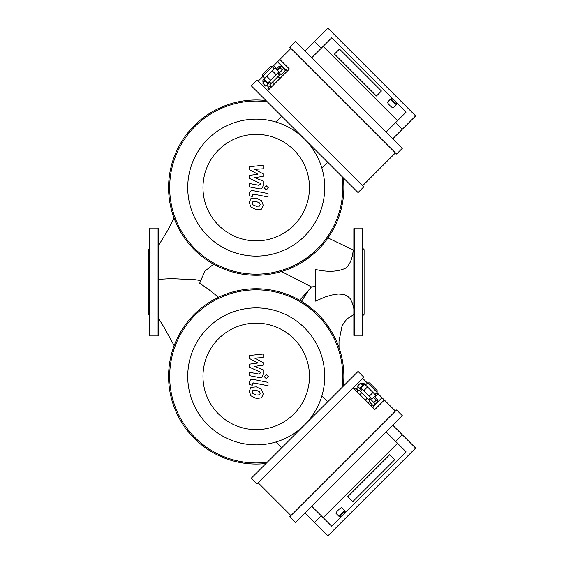 <?xml version="1.0" encoding="UTF-8"?>
<svg xmlns="http://www.w3.org/2000/svg" width="564" height="564" viewBox="0 0 564 564"><rect width="100%" height="100%" fill="white"/><g stroke="black" fill="none" stroke-linecap="round" stroke-linejoin="round"><path stroke-width="0.85" d="M321.854 168.001L327.67 162.185M281.655 116.177L275.845 121.986M265.996 100.519A87.646 87.646 0 0 0 194.256 249.591A87.646 87.646 0 0 0 343.321 177.843M267.237 101.753A86.567 86.567 0 0 0 195.017 248.823A86.567 86.567 0 0 0 342.087 176.61M207.792 236.048A68.498 68.498 0 0 0 322.389 205.345A68.498 68.498 0 0 0 238.501 121.45A68.498 68.498 0 0 0 207.792 236.048M218.578 225.269A53.249 53.249 0 0 0 307.662 201.397A53.249 53.249 0 0 0 242.442 136.185A53.249 53.249 0 0 0 218.578 225.269M249.401 169.701L257.967 174.22L249.401 175.404L249.401 178.386L260.173 183.286L260.173 184.343L258.947 185.316L249.394 183.483L249.394 186.888L259.172 188.764C261.442 189.264 262.739 188.186 263.064 185.521L263.057 181.009L254.618 177.597L263.057 176.433L263.057 173.775L254.618 169.355L263.057 168.798L263.057 165.28L249.401 166.718L249.401 169.701M259.539 206.093L260.145 204.612L259.539 202.92L256.239 201.496L252.912 201.63L252.312 203.089L252.912 204.802L256.239 206.234L259.539 206.093M261.534 200.664L256.239 198.091L250.924 198.598L249.246 202.49L250.924 207.058L256.239 209.639L261.534 209.124L263.212 205.204L261.534 200.664M268.055 193.565L253.306 190.695C251.036 190.181 249.732 191.252 249.401 193.917L249.401 195.856L252.284 196.42L252.284 195.109L253.518 194.143L268.055 196.97L268.055 193.565M264.22 187.847L266.286 189.913L268.351 187.847L266.286 185.782L264.22 187.847M249.401 358.471L257.967 362.99L249.401 364.175L249.401 367.157L260.173 372.057L260.173 373.114L258.947 374.087L249.394 372.254L249.394 375.659L259.172 377.535C261.442 378.035 262.739 376.956 263.064 374.292L263.057 369.78L254.618 366.367L263.057 365.204L263.057 362.546L254.618 358.126L263.057 357.569L263.057 354.051L249.401 355.489L249.401 358.471M259.539 394.863L260.145 393.383L259.539 391.691L256.239 390.267L252.912 390.401L252.312 391.86L252.912 393.573L256.239 395.004L259.539 394.863M261.534 389.435L256.239 386.862L250.924 387.369L249.246 391.261L250.924 395.829L256.239 398.41L261.534 397.895L263.212 393.975L261.534 389.435M268.055 382.336L253.306 379.466C251.036 378.952 249.732 380.023 249.401 382.688L249.401 384.627L252.284 385.191L252.284 383.88L253.518 382.914L268.055 385.741L268.055 382.336M264.22 376.618L266.286 378.684L268.351 376.618L266.286 374.552L264.22 376.618M275.845 442.014L281.655 447.823M327.67 401.815L321.854 395.999M343.321 386.157A87.646 87.646 0 0 0 194.256 314.409A87.646 87.646 0 0 0 265.996 463.481M342.087 387.39A86.567 86.567 0 0 0 195.017 315.177A86.567 86.567 0 0 0 267.237 462.247M207.792 327.952A68.498 68.498 0 0 0 238.501 442.55A68.498 68.498 0 0 0 322.389 358.655A68.498 68.498 0 0 0 207.792 327.952M218.578 338.731A53.249 53.249 0 0 0 242.442 427.815A53.249 53.249 0 0 0 307.662 362.603A53.249 53.249 0 0 0 218.578 338.731M363.019 270.614L363.019 260.364M363.019 294.887L363.019 247.258M363.019 335.397L363.019 228.603L362.476 228.067L362.476 335.933L363.019 335.397L363.019 321.861M363.019 248.562L364.097 249.641L364.097 314.359L363.019 315.438L363.019 303.636M363.019 315.438L363.019 316.742M363.019 228.603L363.019 237.014M353.847 335.397L353.847 228.603L354.389 228.067L354.389 335.933L353.847 335.397M149.439 294.887L149.439 293.386M149.439 321.861L149.439 316.742M149.439 315.438L148.36 314.359L148.36 249.641L149.439 248.562M149.439 335.397L149.439 228.603L149.975 228.067L149.975 335.933L149.439 335.397M158.068 228.067L158.068 335.933L158.604 335.397L158.604 228.603L158.068 228.067L149.975 228.067M158.604 279.321L171.357 278.609L195.525 279.751L200.812 280.569M218.55 297.249L208.765 289.487L199.656 283.234L204.845 271.235L213.622 264.206M353.085 249.937L327.994 237.923L353.085 249.937C353.205 249.789 352.845 262.944 345.253 268.33C337.575 271.82 327.67 272.208 315.558 269.486L315.558 301.098L325.04 297.024L331.449 295.078L338.287 293.992L344.026 294.471L347.086 295.762L350.075 298.511L352.359 303.016L353.847 308.705M315.558 286.526L311.497 286.907L299.695 300.281M301.5 301.338L307.768 291.659L301.5 301.338M376.435 96.014L381.44 91.008L376.435 96.014L334.48 54.059L376.435 96.014M339.486 49.054L381.44 91.008L339.486 49.054L334.48 54.059L339.486 49.054M391.776 98.686L391.042 98.672A4.047 0.761 45 0 0 390.887 98.721A4.047 0.761 45 0 0 393.214 102.119A4.047 0.761 45 0 0 396.605 104.439A4.047 0.761 45 0 0 396.654 104.284L396.647 103.55A3.504 0.656 -135 0 1 393.658 101.668A3.504 0.656 -135 0 1 391.776 98.686A3.504 0.656 -135 0 1 394.589 100.737A3.504 0.656 -135 0 1 396.647 103.55M390.887 98.721L387.517 102.091A4.047 0.761 45 0 0 389.837 105.489A4.047 0.761 45 0 0 393.235 107.809L396.605 104.439M276.226 69.224L279.109 66.34L276.226 69.224M278.348 73.962L283.911 68.406L281.619 66.115L277.368 70.366M282.367 69.943L280.082 67.659M279.286 73.024L278.524 72.263M264.072 79.087L267.886 82.901L278.891 71.896L275.077 68.082L262.902 80.257L262.902 82.168L265.024 80.039M265.087 81.124L262.88 83.324L265.933 86.377L268.14 84.177L265.087 81.124L265.595 80.617M269.959 82.358L268.14 84.177M268.809 87.314L266.906 85.404M270.551 85.573L267.844 88.287L268.986 89.429M270.043 86.08L271.185 87.23M285.638 72.777L284.496 71.628L286.258 69.873L287.4 71.015M284.496 71.628L281.563 74.561M282.705 75.703L280.801 73.799L278.045 76.549L269.789 84.811L271.7 86.715M274.449 83.965L272.546 82.055M279.955 78.459L278.045 76.549M270.339 66.721L262.711 74.349L262.711 76.253L272.243 66.721L270.339 66.721M270.621 80.166L266.807 76.351M276.127 74.659L272.313 70.845M271.101 83.5L269.197 81.59M272.433 66.912L279.871 59.474L289.41 69.005L267.667 90.748M258.136 81.209L262.902 76.443M290.932 48.412L279.871 59.474M386.086 132.124L406.108 112.102L331.738 37.732L311.716 57.754M397.528 120.682L323.158 46.319M392.763 138.8L415.64 115.916L327.924 28.2L314.578 41.546L321.254 48.222M314.578 41.546L305.046 51.084M395.618 122.592L402.294 129.262M295.508 41.546L289.79 47.27L396.577 154.057L402.294 148.332L295.508 41.546M256.987 80.067L251.269 85.784L358.055 192.571L363.773 186.853L256.987 80.067M362.631 185.711L395.427 152.907M347.826 496.588L352.831 501.593L347.826 496.588L389.78 454.64L347.826 496.588M394.786 459.646L352.831 501.593L394.786 459.646L389.78 454.64L394.786 459.646M345.161 511.936L345.175 511.203A4.047 0.761 135 0 0 345.119 511.047A4.047 0.761 135 0 0 341.728 513.367A4.047 0.761 135 0 0 339.401 516.765A4.047 0.761 135 0 0 339.556 516.814L340.289 516.8A3.504 0.656 -45 0 1 342.172 513.818A3.504 0.656 -45 0 1 345.161 511.936A3.504 0.656 -45 0 1 343.102 514.742A3.504 0.656 -45 0 1 340.289 516.8M345.119 511.047L341.749 507.671A4.047 0.761 135 0 0 338.351 509.997A4.047 0.761 135 0 0 336.031 513.395L339.401 516.765M374.616 396.379L377.506 399.27L374.616 396.379M369.878 398.508L375.441 404.064L377.725 401.779L373.474 397.528M373.897 402.527L376.188 400.236M370.816 399.446L371.577 398.677M364.753 384.232L360.939 388.046L371.951 399.051L375.765 395.237L363.583 383.062L361.679 383.062L363.801 385.184M362.715 385.24L360.516 383.041L357.463 386.093L359.663 388.293L362.715 385.24L363.23 385.755M361.489 390.112L359.663 388.293M356.526 388.97L358.436 387.066M358.267 390.711L355.56 387.997L354.411 389.146M357.759 390.203L356.617 391.346M371.07 405.798L372.212 404.656L373.974 406.411L372.825 407.56M372.212 404.656L369.279 401.723M368.137 402.865L370.04 400.962L367.291 398.205L359.035 389.95L357.125 391.853M359.881 394.61L361.785 392.699M365.38 400.116L367.291 398.205M377.126 390.499L369.498 382.871L367.587 382.871L377.126 392.403L377.126 390.499M363.681 390.781L367.495 386.967M369.18 396.288L372.994 392.474M360.34 391.261L362.25 389.35M376.935 392.593L384.366 400.031L374.834 409.563L353.099 387.828M362.631 378.289L367.397 383.062M395.427 411.093L384.366 400.031M311.716 506.246L331.738 526.268L406.108 451.898L386.086 431.876M323.158 517.681L397.528 443.318M305.046 512.916L327.924 535.8L415.64 448.084L402.294 434.738L395.618 441.408M402.294 434.738L392.763 425.2M321.254 515.778L314.578 522.454M402.294 415.668L396.577 409.943L289.79 516.73L295.508 522.454L402.294 415.668M363.773 377.147L358.055 371.429L251.269 478.216L256.987 483.933L363.773 377.147M258.136 482.791L290.932 515.588M277.178 70.176L281.02 66.34L279.109 66.34M277.509 61.836L285.899 70.225M273.709 65.635L276.762 68.688M373.664 397.338L377.506 401.173L377.506 399.27M382.004 397.662L373.615 406.059M378.204 393.869L375.152 396.915M362.476 228.067L354.389 228.067M362.476 335.933L354.389 335.933M158.068 335.933L149.975 335.933M174.043 218.056L167.783 230.331L158.604 245.396M158.604 318.526L164.117 327.353L174.156 345.626M281.507 271.531L311.525 286.949M339.034 347.678L339.006 341.199L342.108 325.661L346.916 318.956L353.847 314.536M353.078 249.937L353.847 249.937M263.473 82.739L262.902 82.168M285.405 70.726L283.495 68.815M274.344 68.815L272.243 66.721M264.805 78.354L262.711 76.253M279.49 75.111L277.587 73.2M361.108 383.633L361.679 383.062M373.121 405.558L375.025 403.655M375.025 394.504L377.126 392.403M365.493 384.965L367.587 382.871M368.736 399.65L370.64 397.74"/></g></svg>
